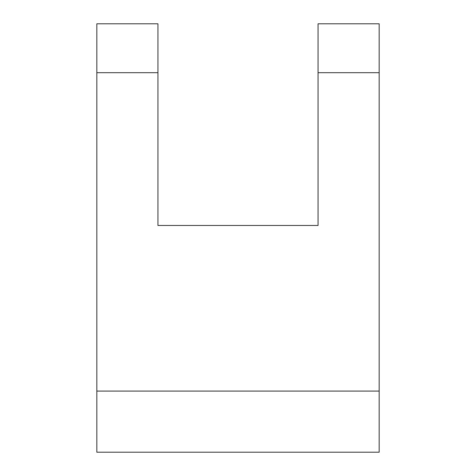 <?xml version="1.0" encoding="UTF-8"?>
<svg xmlns="http://www.w3.org/2000/svg" width="476" height="476" viewBox="0 0 476 476"><rect width="100%" height="100%" fill="white"/><g stroke="black" fill="none" stroke-linecap="round" stroke-linejoin="round"><path stroke-width="0.71" d="M379.17 23.8L379.17 72.691L318.057 72.691L318.057 23.8L379.17 23.8M379.17 391.088L379.17 452.2L96.83 452.2L96.83 391.088L379.17 391.088L379.17 72.691M96.83 391.088L96.83 23.8L157.943 23.8L157.943 225.469L318.057 225.469L318.057 72.691M157.943 72.691L96.83 72.691"/></g></svg>

